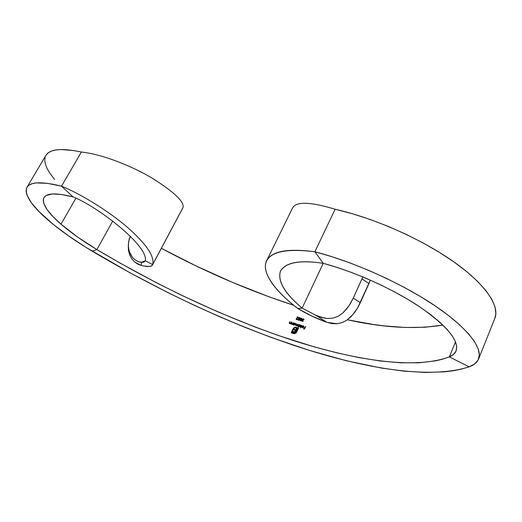 <?xml version="1.0" encoding="UTF-8"?>
<svg xmlns="http://www.w3.org/2000/svg" width="522" height="522" viewBox="0 0 522 522"><rect width="100%" height="100%" fill="white"/><g stroke="black" fill="none" stroke-linecap="round" stroke-linejoin="round"><path stroke-width="0.78" d="M478.583 358.999L494.863 318.335C500.011 305.866 485.232 283.824 452.776 261.117C420.354 238.443 373.139 217.759 335.117 209.25L314.903 251.774C352.97 261.574 400.837 282.898 434.102 305.174C467.399 327.483 483.091 348.154 478.563 359.051C477.088 362.562 473.95 365.159 469.134 366.836L474.642 363.997L478.106 360.036L479.346 354.96L478.211 348.813L474.589 341.675L468.443 333.675L459.804 324.958L448.789 315.725L435.609 306.192L420.549 296.607L403.989 287.231L386.365 278.324L368.147 270.128L349.844 262.86L331.94 256.693L314.903 251.774L323.255 263.342L336.99 267.388L351.365 272.393L366.013 278.246L380.571 284.816L394.671 291.942L407.95 299.426L420.079 307.093L430.774 314.74L439.798 322.178L446.982 329.238L452.222 335.77L455.458 341.636L456.717 346.745L456.045 351.019L453.54 354.405L449.331 356.885L469.134 366.836C429.025 379.762 363.573 368.219 296.796 346.367C228.179 323.177 159.954 291.426 92.107 251.108L96.896 249.588L92.107 251.108C75.24 241.007 60.774 230.841 48.703 220.604C31.274 205.655 24.038 194.536 26.994 187.248C30.374 181.708 41.884 181.356 61.524 186.178L47.156 183.3L36.331 182.922L32.344 183.633L29.343 184.925L27.32 186.752L26.27 189.081L26.172 191.874L26.994 195.084L31.235 202.582L38.621 211.208L53.244 224.375L68.597 235.905L85.986 247.369L129.958 272.765L168.371 292.829L194.151 305.259L219.977 316.88L245.758 327.653L271.401 337.506L309.37 350.392L346.347 360.735L381.739 368.114L404.074 371.142L425.058 372.454L444.346 371.84L453.22 370.744L461.507 369.087L469.134 366.836L449.331 356.885L455.53 341.806L449.331 356.885C414.083 370.007 353.407 359.991 290.539 339.613C225.739 317.911 161.194 287.909 96.896 249.588L112.732 221.06L96.896 249.588C82.809 241.118 70.842 232.649 60.989 224.186L75.892 198.197L60.989 224.186L52.826 216.46L46.98 209.433L43.783 203.397L43.267 200.839L43.509 198.634L44.527 196.82L46.328 195.424L52.298 193.975L61.309 194.452L73.087 196.918L61.524 186.178L81.373 152.032C61.629 147.876 49.818 148.979 45.943 155.341L27 187.228M161.357 248.309C205.511 271.936 249.666 290.937 293.814 305.318L269.045 296.803L232.695 282.474L196.305 266.037L161.357 248.309M347.391 319.784C383.84 327.816 415.675 329.571 442.904 325.062L424.921 327.255L405.457 327.477L384.649 325.93L373.837 324.54L347.391 319.784M299.511 319.947L299.445 319.229L300.333 318.348L299.406 317.598L298.617 318.12L298.734 319.014L298.075 319.751L298.662 320.338L299.511 319.947M301.755 325.35L300.528 327.973L301.755 325.35M299.393 326.785L300.776 326.335L300.731 325.075L299.517 325.023L299.445 324.632L298.219 327.255L298.962 326.204L299.393 326.785M293.919 325.056L295.308 324.619L295.106 323.248L294.036 323.294L293.971 322.903L293.096 324.762L293.475 324.488L293.919 325.056M293.247 322.674L292.581 323.921L291.824 324.123L291.896 322.237L291.433 324.201L292.529 324.195L292.594 324.599L293.468 322.74L292.744 323.921L293.012 323.431L291.902 324.214L292.744 323.921L291.563 323.94L291.896 322.237L291.269 323.868L291.674 324.338L292.529 324.195L292.594 324.599L293.247 322.674M291.172 322.002L290.552 323.203L289.749 323.451L289.821 321.559L289.358 323.523L290.46 323.516L290.519 323.927L291.393 322.074L290.669 323.242L290.937 322.759L289.827 323.536L290.669 323.242L289.488 323.262L289.821 321.559L289.195 323.19L289.606 323.66L290.46 323.516L290.519 323.927L291.172 322.002M302.825 320.41L302.59 319.347L303.426 319.059L304.013 319.797L303.791 318.916L302.368 319.281L301.892 321.147L303.119 321.271L302.094 320.926L302.825 320.41M297.233 325.826L297.729 324.097L296.15 325.513L296.287 323.64L295.641 325.284L296 325.728L296.868 325.487L298.075 326.341L298.949 324.482L297.37 325.898L297.507 324.025L296.79 325.35L296.15 325.513L296.287 323.64L295.863 325.663L296.868 325.487L297.051 326.022L298.01 325.95L298.075 326.341L298.949 324.482L297.37 325.898L298.44 325.284M303.504 326.198L303.634 327L302.042 326.511L302.068 327.535L301.97 326.426L303.634 327L301.97 326.426L301.86 327.131L302.401 327.725L303.262 327.588L303.824 326.257L303.315 325.787L302.251 326.054L303.504 326.191L303.556 326.909L301.97 326.426L302.042 327.509L303.158 327.646L303.863 326.628L303.315 325.787L302.251 326.054L303.354 326.074L303.634 327L303.536 326.237M296.242 332.821L298.577 328.129L296.861 327.588L295.83 329.8L294.075 329.238L293.788 329.852L295.543 330.413L295.008 331.398L294.271 331.77L293.031 331.45L292.744 332.07L294.232 332.423L295.224 332.077L297.279 328.266L297.899 328.462L295.837 332.586L294.447 333.193L291.876 332.436L293.945 328.325L295.008 327.751L296.228 327.933L296.45 327.457L294.845 327.301L293.227 328.488L291.198 332.768L294.284 333.688L296.242 332.821M296.985 318.283L298.708 317.383L297.051 316.861L298.062 317.48L296.131 319.027L296.457 319.647L297.286 319.634L297.788 319.105L296.907 319.477L296.385 318.981L296.985 318.283M300.365 320.88L301.762 320.032L302.134 318.903L301.781 318.27L300.953 318.348L300.32 319.079L299.961 320.221L300.365 320.88M305.468 326.478L304.887 327.725L303.921 327.431L304.763 327.986L304.391 328.775L303.308 328.749L304.489 329.108L305.683 326.544L304.959 327.816L305.546 326.563L304.959 327.816L303.921 327.431L304.959 327.816L303.921 327.431L304.841 328.077L304.47 328.867L304.841 328.077L304.47 328.867L303.308 328.749L304.489 329.108L305.468 326.478M266.625 260.791C271.597 251.167 287.694 248.165 314.903 251.774L335.117 209.25C310.257 201.707 296.065 201.309 292.535 208.05L266.625 260.791C260.85 272.582 275.596 291.576 297.853 308.548C306.962 314.113 316.652 318.701 326.922 322.322L337.127 323.757L342.073 322.642L346.712 320.254L350.914 316.763L354.595 312.489L357.753 307.693L352.82 314.701L346.712 320.254L342.073 322.642L337.127 323.757L332.018 323.594L326.922 322.322L315.882 315.321L321.5 317.409L327.235 318.485L332.86 318.166L338.165 316.273L342.928 312.926L347.039 308.495L350.484 303.432L353.27 298.088L360.317 302.708L357.753 307.693L370.339 280.118L368.937 283.583L361.968 278.924L362.829 276.914L353.27 298.088L360.317 302.708L368.937 283.583L361.968 278.924L353.27 298.088L348.84 306.029L342.928 312.926L338.165 316.273L332.86 318.166L327.235 318.485L324.364 318.1L315.882 315.321L302.147 308.111L297.853 308.548L311.947 316.169L326.922 322.322L315.882 315.321L302.147 308.111C284.405 293.142 277.208 280.758 280.555 270.957C285.782 262.285 300.013 259.747 323.255 263.342L314.903 251.774C283.831 247.963 267.342 252.361 265.43 264.961C264.386 276.914 278.148 293.41 297.853 308.548L302.147 308.111C284.96 293.547 277.678 281.358 280.294 271.551C285.221 262.494 299.543 259.754 323.255 263.342C354.471 271.597 393.073 288.96 419.982 307.027C447.361 326.237 459.386 340.879 456.071 350.954C454.975 353.544 452.724 355.521 449.331 356.885L442.597 359.175L435.217 360.911L418.748 362.81L400.354 362.777L380.394 361.002L359.195 357.648L337.003 352.879L314.061 346.83L278.611 335.6L254.514 326.818L217.981 311.921L181.297 295.139L156.913 282.989L120.68 263.44L96.896 249.588L77.347 236.89L60.989 224.186C47.234 212.206 41.558 203.339 43.972 197.59C46.83 192.957 56.533 192.729 73.087 196.918L61.524 186.178C79.651 193.466 106.912 209.909 126.213 226.261C146.03 243.533 154.845 256.309 152.652 264.576L145.253 260.791C148.998 245.927 96.629 205.883 73.087 196.918C96.629 205.883 148.998 245.927 145.253 260.791L144.098 262.011L142.963 262.285L138.728 261.835L135.648 260.328L132.679 257.679L130.246 253.953L128.732 249.438L128.327 244.72L129.091 239.611L130.33 236.238L128.569 242.058L128.386 247.01L129.352 251.767L132.679 257.679M54.562 179.503L49.159 172.149L46.849 167.947L45.368 164.058L44.761 160.541L45.068 157.429M46.314 154.766L48.52 152.613L51.691 150.995L55.821 149.958L60.898 149.52L73.733 150.551L81.373 152.032C102.195 154.218 131.596 165.872 152.515 178.354C173.865 191.855 184.07 201.492 183.137 207.267L152.652 264.576C154.845 256.309 146.03 243.533 126.213 226.261C106.912 209.909 79.651 193.466 61.524 186.178L81.373 152.032C102.195 154.218 131.596 165.872 152.515 178.354C173.865 191.855 184.07 201.492 183.137 207.267L152.652 264.576L145.253 260.791L141.488 262.344L141.214 265.43L141.488 262.344L138.728 261.835L135.648 260.328M335.117 209.25L352.102 213.648L369.883 219.377L388.003 226.307L405.972 234.274L423.309 243.063L439.544 252.439L454.244 262.148L467.059 271.923L477.695 281.508L485.962 290.663L491.757 299.197L495.045 306.923L495.874 313.709L494.836 318.394M302.147 308.111L323.209 263.336L302.147 308.111M134.591 261.953L141.214 265.43L143.557 265.966L149.168 266.481L151.537 265.9L152.489 264.98C151.295 266.853 147.537 267.003 141.214 265.43L137.834 264.152L134.591 261.953L131.792 258.86L134.591 261.953M129.697 254.997L131.792 258.86L129.697 254.997L128.503 250.612L129.697 254.997M128.327 244.727L128.503 250.612L128.268 246.802M152.489 264.98L182.909 207.789M293.703 324.919L295.413 324.436L295.308 323.412L294.036 323.294L293.971 322.903L293.096 324.762L293.618 324.782M294.937 323.177L295.348 323.457L294.937 323.177M294.036 323.294L295.015 323.262L294.036 323.294M293.201 324.795L294.049 322.994L293.201 324.795M293.866 324.723L295.269 324.456L293.827 324.677L294.212 323.444L295.106 323.588L295.269 324.456L295.145 323.633L294.969 324.664L293.99 324.808L293.938 323.627L295.158 323.653M294.069 324.899L295.204 324.573L295.113 323.594M291.446 324.208L291.393 323.607M289.371 323.536L289.318 322.929M302.212 321.108L302.114 320.665L303.054 320.175L302.558 319.412L303.745 319.281M303.889 319.608L303.882 319.014M302.329 319.366L303.634 318.89L302.329 319.366L302.336 319.953L302.329 319.366M303.797 318.955L302.447 319.373L301.977 321.271L303.328 321.043L302.492 321.304M297.168 324.749L297.586 324.116L297.168 324.749M296.15 325.513L297.246 324.841L296.15 325.513M295.817 324.651L296.365 323.731L295.817 324.651M295.804 325.617L295.896 324.736L295.72 325.376M297.299 325.904L298.375 325.408M300.809 325.167L299.595 325.115L300.489 324.984L299.517 325.023L299.445 324.632L298.219 327.255L298.962 326.204L299.498 326.824L300.287 326.752L300.933 325.382L300.411 324.893L300.822 325.18M298.323 327.287L299.524 324.723L298.323 327.287M299.341 326.452L300.28 326.628L300.665 326.08L299.602 326.596L299.23 325.63L300.294 325.121L300.744 326.172L300.62 325.356M299.537 326.622L300.587 326.407L300.594 325.317M300.633 328.005L301.833 325.434L300.633 328.005M303.713 326.048L302.395 326.217L303.732 326.061M302.231 327.333L302.081 326.72L303.426 327.131L302.577 327.575L303.504 327.222L302.29 327.405M293.906 331.79L293.11 331.535L292.849 332.103L293.031 331.45L293.906 331.79L293.031 331.45L292.744 332.07L294.232 332.423L295.491 331.822L297.279 328.266L297.899 328.462L296.235 332.012L295.263 332.984L293.977 333.114L291.876 332.436L293.54 328.899L294.519 327.92L296.228 327.933L296.45 327.457L296.033 327.327L293.821 327.823L291.198 332.768L293.749 333.597L294.852 333.636L296.346 332.703L298.577 328.129L296.861 327.588L298.551 328.181L296.861 327.588L295.909 329.884L296.724 328.155L295.909 329.884L294.075 329.238L295.909 329.884L294.075 329.238L293.788 329.852L295.622 330.498L294.839 331.698L293.827 331.705L294.349 331.861M293.886 329.884L294.154 329.323L293.886 329.884M296.235 332.012L297.977 328.547L296.235 332.012M295.263 332.984L296.313 332.096L295.263 332.984M294.056 333.199L291.876 332.436L294.056 333.199L295.341 333.075L294.206 333.245M296.033 327.327L296.431 327.509L296.033 327.327M295.439 327.235L296.111 327.411L295.439 327.235M294.845 327.301L295.517 327.32L294.845 327.301M293.821 327.823L294.923 327.392L293.821 327.823M293.083 328.749L293.899 327.907L293.083 328.749M291.302 332.801L293.168 328.834L291.302 332.801M296.542 319.347L296.803 318.387L298.708 317.383L297.051 316.861L298.63 317.422L297.051 316.861L298.14 317.572L296.607 318.27L296.287 318.805L297.214 318.055L296.209 318.714L296.17 319.32L296.594 319.699L297.651 319.131M296.32 319.549L296.209 319.112M297.579 319.236L297.135 319.549M297.044 319.562L296.627 319.438M298.16 319.914L298.14 319.431L298.525 320.306L299.543 319.882L299.445 319.229L300.248 318.688L299.791 317.644L300.215 317.924L299.015 317.722L299.869 317.735L298.584 318.192L299.093 317.813L298.584 318.192L298.812 319.099L298.591 318.505M298.153 319.777L298.812 319.099L298.14 319.431L298.812 319.099L298.604 318.733M298.453 319.947L299.406 319.895L298.408 319.901L299.034 319.236L299.406 319.895L299.289 319.425M298.923 318.851L300.111 318.701L298.884 318.805L299.184 317.911L299.974 318.094L300.111 318.701L300.013 318.139M298.414 319.914L298.48 319.353L299.191 319.32L299.302 319.855L298.656 320.11M298.962 318.896L299.719 319.046L300.15 318.374M300.17 320.749L300.209 319.301L301.677 318.231L300.209 319.301L300.124 320.704L301.325 320.638L301.866 319.816L302.134 318.903L301.448 318.289M300.372 320.541L300.705 318.903L301.468 318.472L301.879 319.04L300.62 320.723L301.723 319.836L300.62 320.723L300.431 319.373L301.546 318.485L301.723 319.836L301.788 318.668M300.509 318.981L301.344 318.309M300.398 319.17L300.078 320.567M301.951 319.125L301.886 318.785M301.723 319.836L300.705 320.743M299.197 325.708L300.15 325.095L300.737 325.826L299.745 326.628L299.197 325.708M302.081 326.72L303.426 327.131L302.499 327.49L302.081 326.72M298.78 318.309L299.432 317.865L300.085 318.374L299.393 319.007L298.78 318.309"/></g></svg>
